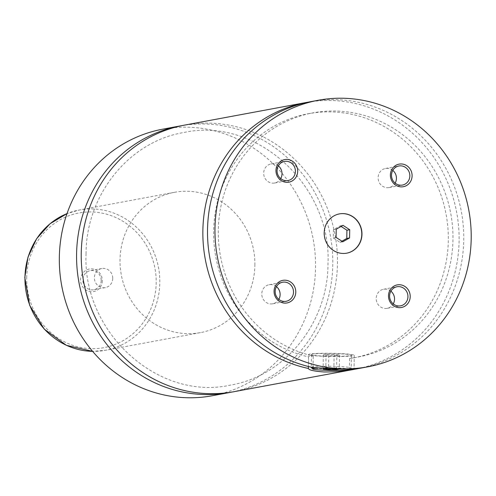 <?xml version="1.0" encoding="UTF-8"?>
<svg xmlns="http://www.w3.org/2000/svg" width="496" height="496" viewBox="0 0 496 496"><rect width="100%" height="100%" fill="white"/><g stroke="black" fill="none" stroke-linecap="round" stroke-linejoin="round"><path stroke-width="0.37" stroke-dasharray="2.48 1.86" d="M234.124 391.673A135.563 127.863 79.5 0 0 337.46 263.481A135.563 127.863 79.5 0 0 184.568 125.116M339.345 213.906A19.976 18.842 79.5 0 0 339.252 213.925A19.976 18.842 79.5 0 0 324.024 232.816A19.976 18.842 79.5 0 0 346.555 253.208A19.976 18.842 79.5 0 0 346.648 253.189M349.637 369.291A18.55 1.29 -179.1 0 0 337.261 368.02A18.55 1.29 -179.1 0 0 320.094 367.933M311.426 367.226A19.976 1.389 0.9 0 1 337.745 366.507A19.976 1.389 0.9 0 1 351.199 368.032A19.976 1.389 0.9 0 1 351.149 368.131A19.976 1.389 0.9 0 1 324.7 368.931A19.976 1.389 0.9 0 1 311.296 367.505M324.899 356.122A19.976 1.389 0.9 0 1 311.451 354.597A19.976 1.389 0.9 0 1 337.95 353.698A19.976 1.389 0.9 0 1 351.397 355.223A19.976 1.389 0.9 0 1 324.899 356.122M349.376 369.687L349.556 358.521L354.212 357.659L354.032 369.198L354.256 355.266A22.828 1.587 0.9 0 1 323.969 356.295A22.828 1.587 0.9 0 1 308.599 354.553A22.828 1.587 0.9 0 1 338.88 353.524A22.828 1.587 0.9 0 1 354.256 355.266M102.306 280.742A11.489 10.838 -100.5 0 1 91.27 291.772A11.489 10.838 -100.5 0 1 80.594 279.88A11.489 10.838 -100.5 0 1 91.63 268.857A11.489 10.838 -100.5 0 1 102.306 280.742M101.203 280.569A9.703 9.151 -100.5 0 1 93.806 289.745A9.703 9.151 -100.5 0 1 82.863 279.843A9.703 9.151 -100.5 0 1 90.26 270.667A9.703 9.151 -100.5 0 1 101.203 280.569M112.735 278.423A9.703 9.151 -100.5 0 1 105.338 287.599A9.703 9.151 -100.5 0 1 94.395 277.698A9.703 9.151 -100.5 0 1 101.792 268.522A9.703 9.151 -100.5 0 1 112.735 278.423M392.789 170.401A9.703 9.151 79.5 0 0 385.497 168.479A9.703 9.151 79.5 0 0 378.101 177.655A9.703 9.151 79.5 0 0 389.044 187.556A9.703 9.151 79.5 0 0 395.157 183.142M278.361 165.856A9.703 9.151 79.5 0 0 271.07 163.934A9.703 9.151 79.5 0 0 263.674 173.11A9.703 9.151 79.5 0 0 274.617 183.012A9.703 9.151 79.5 0 0 280.73 178.597M276.464 286.632A9.703 9.151 79.5 0 0 269.173 284.704A9.703 9.151 79.5 0 0 261.776 293.88A9.703 9.151 79.5 0 0 272.719 303.788A9.703 9.151 79.5 0 0 278.833 299.373M390.891 291.177A9.703 9.151 79.5 0 0 383.6 289.249A9.703 9.151 79.5 0 0 376.204 298.425A9.703 9.151 79.5 0 0 387.147 308.326A9.703 9.151 79.5 0 0 393.26 303.912M254.876 265.143A71.35 67.295 79.5 0 0 174.406 192.324A71.35 67.295 79.5 0 0 120.02 259.792A71.35 67.295 79.5 0 0 200.489 332.611A71.35 67.295 79.5 0 0 254.876 265.143M212.226 395.746A135.563 127.863 79.5 0 0 315.555 267.555A135.563 127.863 79.5 0 0 162.669 129.189M231.793 392.082A135.563 127.863 79.5 0 0 332.797 264.349A135.563 127.863 79.5 0 0 182.243 125.575M358.075 368.609A135.563 127.863 79.5 0 0 459.085 240.87A135.563 127.863 79.5 0 0 308.531 102.095M349.556 358.521A124.143 117.099 79.5 0 0 353.667 357.839A124.143 117.099 79.5 0 0 448.297 240.442A124.143 117.099 79.5 0 0 308.283 113.733A124.143 117.099 79.5 0 0 213.652 231.13A124.143 117.099 79.5 0 0 308.562 356.897L308.413 366.507M354.212 357.659A124.143 117.099 79.5 0 0 358.323 356.971A124.143 117.099 79.5 0 0 452.953 239.574A124.143 117.099 79.5 0 0 312.945 112.865A124.143 117.099 79.5 0 0 218.308 230.262A124.143 117.099 79.5 0 0 313.224 356.029C310.236 355.985 308.679 356.271 308.562 356.897M360.412 368.193A135.563 127.863 79.5 0 0 463.741 240.002A135.563 127.863 79.5 0 0 310.856 101.643M313.038 367.579L313.224 356.029M336.821 355.427L323.336 354.894L326.027 354.392L339.512 354.925L336.821 355.427L336.61 369.092M328.736 355.409L328.526 368.633M323.336 354.894L323.113 369.123M326.027 354.392L325.804 368.627M334.118 354.411L333.889 368.646L329.201 368.633M339.512 354.925L339.289 369.16L333.889 368.646M341.105 226.436L340.237 225.872L333.43 229.71L333.3 237.925L339.977 242.302L341.905 241.217M339.977 242.302L342.773 241.781M333.3 237.925L336.096 237.41M333.43 229.71L336.226 229.189M340.237 225.872L343.034 225.351M200.489 332.611L105.425 350.288L92.628 351.354A71.35 67.295 79.5 0 0 105.425 350.288A71.35 67.295 79.5 0 0 159.811 282.819A71.35 67.295 79.5 0 0 79.341 209.994A71.35 67.295 79.5 0 0 67.016 213.609M26.722 277.741A68.491 64.604 -100.5 0 1 92.523 211.997A68.491 64.604 -100.5 0 1 156.184 282.881A68.491 64.604 -100.5 0 1 90.377 348.632A68.491 64.604 -100.5 0 1 26.722 277.741M86.044 253.853C85.975 194.971 129.078 141.596 183.545 132.568C255.669 116.355 331.756 185.107 327.992 263.804C328.061 322.691 284.958 376.061 230.491 385.094C158.379 401.301 82.286 332.568 86.044 253.853M311.451 354.597L311.252 367.189M105.338 287.599L93.806 289.745M389.044 187.556L402.442 185.064M274.617 183.012L288.015 180.525M272.719 303.788L286.118 301.295M387.147 308.326L400.545 305.84M174.406 192.324L79.341 209.994L67.022 213.596M308.283 113.733L312.945 112.865M353.667 357.839L358.323 356.971M383.6 289.249L396.998 286.756M269.173 284.704L282.571 282.218M271.07 163.934L284.468 161.442M385.497 168.479L398.896 165.986M101.792 268.522L90.26 270.667M308.376 368.485L308.599 354.553M351.397 355.223L351.199 368.032M349.953 369.284L351.149 368.131"/><path stroke-width="0.74" d="M308.531 102.095A135.563 127.863 79.5 0 0 306.193 102.505L184.568 125.116A135.563 127.863 79.5 0 0 81.239 253.307A135.563 127.863 79.5 0 0 234.124 391.673L355.75 369.061A135.563 127.863 79.5 0 0 358.075 368.609M324.21 232.785A19.976 18.842 79.5 0 0 346.741 253.171A19.976 18.842 79.5 0 0 361.968 234.279A19.976 18.842 79.5 0 0 339.438 213.894A19.976 18.842 79.5 0 0 324.21 232.785M346.648 253.189A19.976 18.842 79.5 0 0 361.782 234.317A19.976 18.842 79.5 0 0 339.345 213.906M320.094 367.933A18.55 1.29 -179.1 0 0 312.697 368.943A18.55 1.29 -179.1 0 0 325.14 370.27A18.55 1.29 -179.1 0 0 349.705 369.526A18.55 1.29 -179.1 0 0 349.637 369.291M312.697 368.943L311.296 367.505A19.976 1.389 0.9 0 1 311.246 367.406A19.976 1.389 0.9 0 1 311.426 367.226M367.865 366.811L360.412 368.193A135.563 127.863 79.5 0 1 354.032 369.204L338.638 369.179L313.038 367.579A135.563 127.863 79.5 0 1 207.52 229.834A135.563 127.863 79.5 0 1 310.856 101.643L318.314 100.254A135.563 127.863 79.5 0 0 214.979 228.445A135.563 127.863 79.5 0 0 367.865 366.811A135.563 127.863 79.5 0 0 471.2 238.619A135.563 127.863 79.5 0 0 318.314 100.254M306.193 102.505A135.563 127.863 79.5 0 0 202.864 230.696A135.563 127.863 79.5 0 0 308.382 368.447C308.76 370.041 313.869 371.213 323.721 371.95C333.932 372.012 342.482 371.386 349.37 370.072L349.376 369.687M390.395 174.989A11.489 10.838 79.5 0 0 401.072 186.874A11.489 10.838 79.5 0 0 412.108 175.851A11.489 10.838 79.5 0 0 401.431 163.959A11.489 10.838 79.5 0 0 390.395 174.989M391.499 175.162A9.703 9.151 79.5 0 0 402.442 185.064A9.703 9.151 79.5 0 0 409.839 175.888A9.703 9.151 79.5 0 0 398.896 165.986A9.703 9.151 79.5 0 0 391.499 175.162M395.157 183.142A9.703 9.151 79.5 0 0 396.44 178.38A9.703 9.151 79.5 0 0 392.789 170.401M275.968 170.444A11.489 10.838 79.5 0 0 286.645 182.33A11.489 10.838 79.5 0 0 297.681 171.306A11.489 10.838 79.5 0 0 287.004 159.414A11.489 10.838 79.5 0 0 275.968 170.444M277.072 170.618A9.703 9.151 79.5 0 0 288.015 180.525A9.703 9.151 79.5 0 0 295.411 171.349A9.703 9.151 79.5 0 0 284.468 161.442A9.703 9.151 79.5 0 0 277.072 170.618M280.73 178.597A9.703 9.151 79.5 0 0 282.013 173.836A9.703 9.151 79.5 0 0 278.361 165.856M274.071 291.214A11.489 10.838 79.5 0 0 284.747 303.106A11.489 10.838 79.5 0 0 295.783 292.076A11.489 10.838 79.5 0 0 285.107 280.19A11.489 10.838 79.5 0 0 274.071 291.214M275.175 291.394A9.703 9.151 79.5 0 0 286.118 301.295A9.703 9.151 79.5 0 0 293.514 292.119A9.703 9.151 79.5 0 0 282.571 282.218A9.703 9.151 79.5 0 0 275.175 291.394M278.833 299.373A9.703 9.151 79.5 0 0 280.116 294.612A9.703 9.151 79.5 0 0 276.464 286.632M388.498 295.759A11.489 10.838 79.5 0 0 399.175 307.65A11.489 10.838 79.5 0 0 410.211 296.62A11.489 10.838 79.5 0 0 399.534 284.735A11.489 10.838 79.5 0 0 388.498 295.759M389.602 295.932A9.703 9.151 79.5 0 0 400.545 305.84A9.703 9.151 79.5 0 0 407.941 296.664A9.703 9.151 79.5 0 0 396.998 286.756A9.703 9.151 79.5 0 0 389.602 295.932M393.26 303.912A9.703 9.151 79.5 0 0 394.543 299.15A9.703 9.151 79.5 0 0 390.891 291.177M182.243 125.575A135.563 127.863 79.5 0 0 179.912 125.984L162.669 129.189A135.563 127.863 79.5 0 0 59.334 257.381A135.563 127.863 79.5 0 0 212.226 395.746L229.468 392.541A135.563 127.863 79.5 0 0 231.793 392.082M179.912 125.984A135.563 127.863 79.5 0 0 76.576 254.175A135.563 127.863 79.5 0 0 229.468 392.541M349.37 370.072A135.563 127.863 79.5 0 0 355.75 369.061M308.413 366.507L308.376 368.485M336.61 369.092L336.598 369.663L339.09 369.198M328.526 368.633L328.513 369.644L336.598 369.663M329.201 368.633L323.113 369.123L328.513 369.644M342.773 241.781L349.581 237.944L349.711 229.729L343.034 225.351L336.226 229.189L336.096 237.41L342.773 241.781M341.905 241.217L346.785 238.464L349.581 237.944M346.785 238.464L346.915 230.243L341.105 226.436M346.915 230.243L349.711 229.729M67.016 213.609A71.35 67.295 79.5 0 0 24.955 277.462A71.35 67.295 79.5 0 0 92.622 351.348L66.402 345.328L44.256 329.121L29.636 305.282L24.8 277.524L27.987 257.139L36.636 238.688L50.022 223.752L67.022 213.596"/></g></svg>
